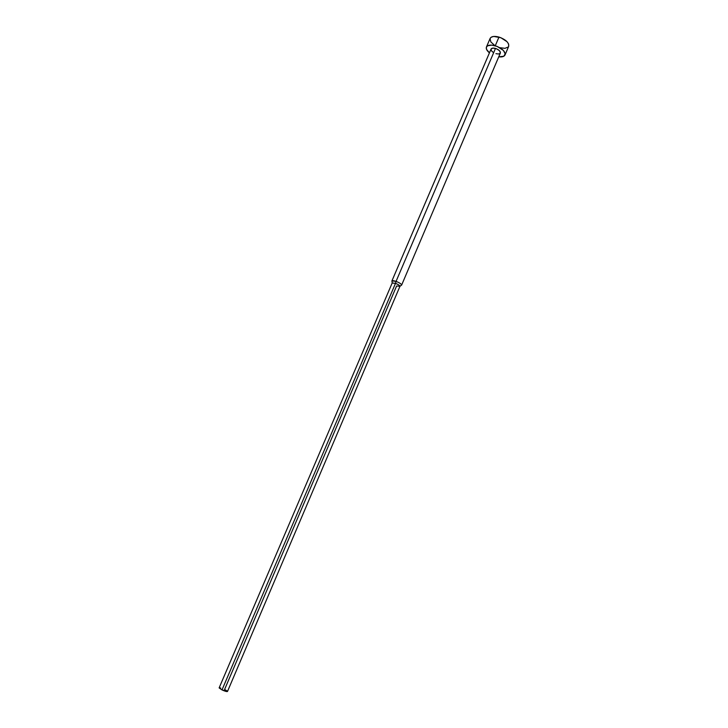 <?xml version="1.0" encoding="UTF-8"?>
<svg xmlns="http://www.w3.org/2000/svg" width="728" height="728" viewBox="0 0 728 728"><rect width="100%" height="100%" fill="white"/><g stroke="black" fill="none" stroke-linecap="round" stroke-linejoin="round"><path stroke-width="1.09" d="M505.032 54.964L508.69 46.337C509.118 42.697 505.887 39.603 498.98 37.064L495.268 45.764C502.174 48.321 505.432 51.388 505.023 54.973C504.185 56.593 502.093 57.203 498.753 56.82L503.803 56.256L505.205 53.836L503.394 50.441L497.142 46.41L491.646 45.109L487.56 45.819L486.331 47.32L486.541 49.367L489.444 52.853C486.85 50.705 485.849 48.767 486.431 47.047C487.642 45 490.59 44.572 495.268 45.764L498.98 37.064C494.312 35.881 491.355 36.336 490.126 38.42L486.431 47.047M401.619 285.112L500.364 53.026C500.564 51.233 498.935 49.695 495.486 48.421L396.059 281.39C399.627 282.81 401.483 284.047 401.619 285.112L401.638 285.048C401.365 283.966 399.499 282.746 396.059 281.39L395.495 283.365C398.252 284.448 399.736 285.421 399.963 286.286L396.614 285.986L224.606 689.452L227.345 691.136M227.491 691.345L222.004 689.917L395.495 283.365L222.004 689.917C225.025 691.263 226.854 691.782 227.491 691.473L399.945 286.341C399.836 285.494 398.353 284.502 395.495 283.365L392.174 283.019L219.128 687.905L222.004 689.917L219.128 687.905M219.146 687.869L220.73 687.987M391.937 280.908L392.201 282.974L395.495 283.365L396.059 281.39L391.937 280.908L392.001 281.472L391.901 280.972C392.301 280.453 393.684 280.589 396.059 281.39L495.486 48.421C493.147 47.82 491.673 48.039 491.063 49.058L492.883 48.094L496.423 48.74L499.535 50.751L500.4 52.926M500.163 53.335L498.516 53.999L495.932 53.663M493.275 52.462L491.427 50.778L491.018 49.185M490.126 38.438L491.273 37.174L493.757 36.445L500.855 37.701L507.088 41.751L508.635 44.09L508.681 46.346M508.28 46.983L504.95 48.33L499.79 47.684M494.512 45.291L490.845 41.924L490.035 38.693M401.638 285.048L399.963 286.286M491.063 49.058L391.901 280.972"/></g></svg>
